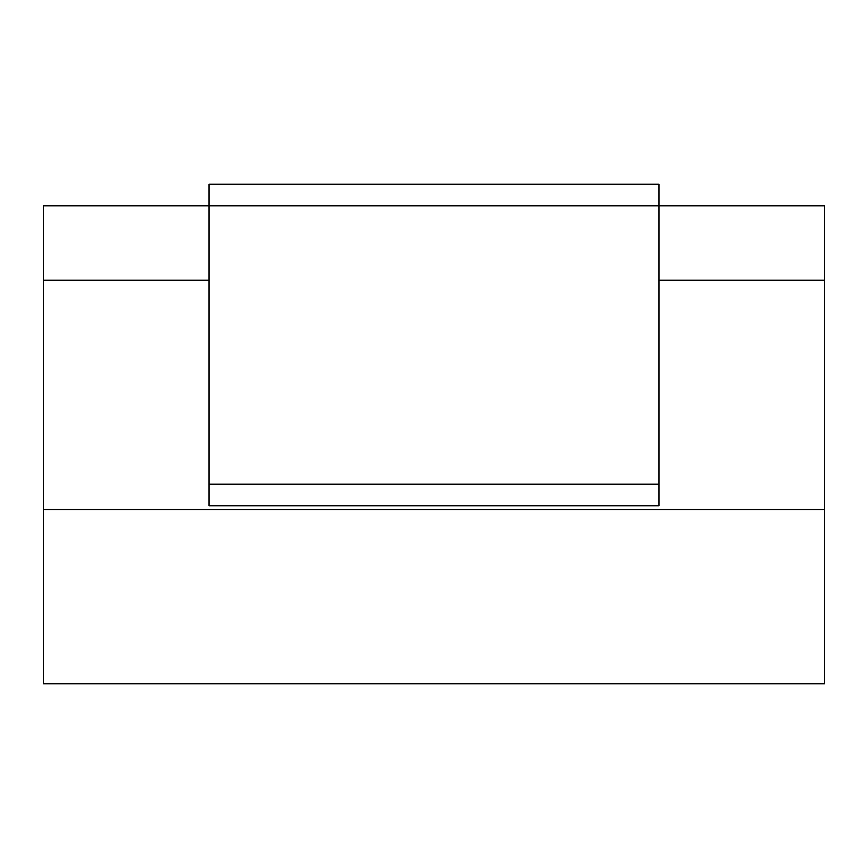 <?xml version="1.0" encoding="UTF-8"?>
<svg xmlns="http://www.w3.org/2000/svg" width="868" height="868" viewBox="0 0 868 868"><rect width="100%" height="100%" fill="white"/><g stroke="black" fill="none" stroke-linecap="round" stroke-linejoin="round"><path stroke-width="1.3" d="M43.4 509.527L43.4 683.789L824.6 683.789L824.6 509.527L43.4 509.527L43.4 280.245L209.025 280.245M658.975 280.245L824.6 280.245L824.6 205.792L658.975 205.792L658.975 505.751L209.025 505.751L209.025 184.211L658.975 184.211L658.975 205.792L43.4 205.792L43.4 280.245M824.6 280.245L824.6 509.527M658.975 484.17L209.025 484.17"/></g></svg>
